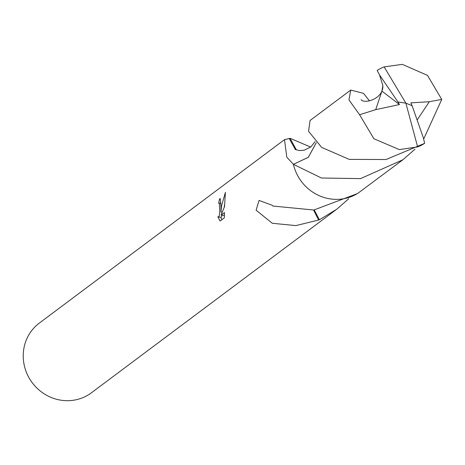 <?xml version="1.0" encoding="UTF-8"?>
<svg xmlns="http://www.w3.org/2000/svg" width="465" height="465" viewBox="0 0 465 465"><rect width="100%" height="100%" fill="white"/><g stroke="black" fill="none" stroke-linecap="round" stroke-linejoin="round"><path stroke-width="0.7" d="M316.229 142.72L308.33 157.286L293.427 164.314L286.789 157.205L284.522 139.634L39.327 323.094A43.507 41.402 53.2 0 0 23.25 354.388A43.507 41.402 53.2 0 0 46.302 395.099A43.507 41.402 53.2 0 0 91.46 392.768L336.648 209.308L319.409 219.776A43.507 41.402 -126.8 0 1 318.595 220.044L295.845 225.606L272.327 223.281L256.099 210.221L259.057 200.415L272.194 205.251A43.507 41.402 53.2 0 0 272.833 206.03L313.817 210.023L357.323 193.632M220.98 206.448L220.968 212.028L221.485 206.065L225.397 192.388L224.537 206.53L221.061 215.109L224.485 212.546L224.316 217.858L220.096 221.02L217.818 216.742L218.69 216.899L219.265 215.882L219.806 211.47L219.346 203.385L218.678 203.252A43.507 41.402 -126.8 0 1 219.637 198.846L220.166 198.631L220.98 206.448M348.704 198.776L336.654 209.308M220.759 217.219L221.886 219.683M220.555 198.921L219.637 198.846M222.183 212.127L220.962 212.028M224.595 204.484L224.147 207.413M222.334 215.214L221.183 217.254M224.456 214.952L223.932 215.347L221.061 215.109M284.522 139.634L289.236 138.541A43.507 41.402 -126.8 0 1 290.044 138.279L296.374 149.928M290.044 138.279L310.667 147.074M289.236 138.541L295.362 149.509M319.409 219.776L314.235 209.971M318.595 220.044L313.613 210.052M423.394 137.948L412.112 105.689L405.887 103.166L417.64 146.911L399.307 149.591L373.883 138.739L359.584 114.727L348.965 99.905L350.744 90.071L310.05 120.499L308.568 131.316L321.641 147.388L349.25 159.402L386.049 159.518L424.638 143.348L423.4 137.948M417.64 146.911A43.507 41.402 53.2 0 0 424.638 143.348M350.744 90.071L363.514 93.349L369.506 100.911M360.532 178.618L321.472 178.008L293.415 164.325A43.536 41.432 53.2 0 0 333.016 199.223A43.536 41.432 53.2 0 0 357.969 193.237L402.905 159.751L360.532 178.618M379.568 74.97L397.941 101.928L405.887 103.166L384.142 66.89A43.507 41.402 53.2 0 0 377.15 70.453L379.568 74.97L382.869 85.618L381.916 91.123L375.708 109.664L359.584 114.727M384.142 66.89L402.283 64.362L427.492 75.371L441.75 99.417L423.627 139.157M417.221 119.906L429.305 101.725L441.75 99.417M414.937 149.224L402.905 159.751M293.415 164.325L308.33 157.321L316.258 142.743M412.06 105.665L410.868 102.858L429.305 101.725M397.941 101.928L399.464 104.549L381.916 91.117M399.464 104.549L375.708 109.664M397.912 101.951L405.887 103.166M219.015 203.124L220.98 203.292M218.318 217.016L221.183 217.26M295.037 149.335L299.158 150.555L304.168 150.23L310.835 146.94L315.113 141.563M382.875 85.618C383.358 99.347 363.74 104.201 361.067 99.62L361.113 99.661"/></g></svg>
